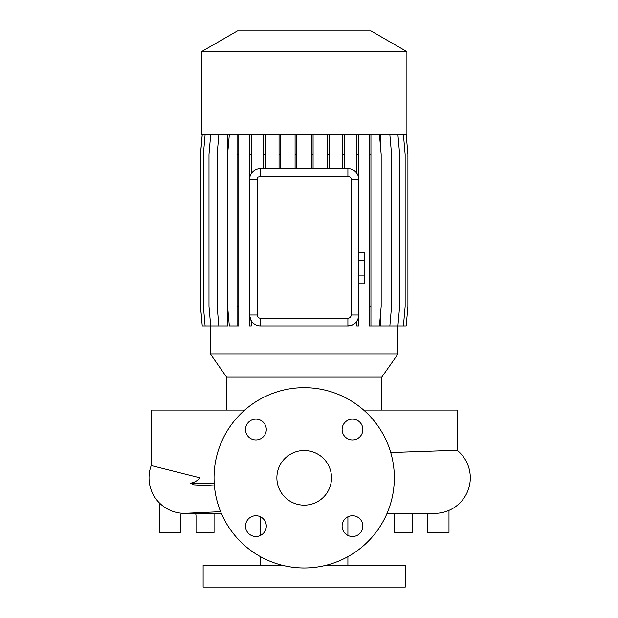 <?xml version="1.0" encoding="UTF-8"?>
<svg xmlns="http://www.w3.org/2000/svg" width="618" height="618" viewBox="0 0 618 618"><rect width="100%" height="100%" fill="white"/><g stroke="black" fill="none" stroke-linecap="round" stroke-linejoin="round"><path stroke-width="0.93" d="M304.195 450.507A27.316 27.316 0 0 0 276.879 477.83A27.316 27.316 0 0 0 304.195 505.145A27.316 27.316 0 0 0 331.518 477.83A27.316 27.316 0 0 0 304.195 450.507M255.906 419.151A10.382 10.382 0 0 0 245.524 429.533A10.382 10.382 0 0 0 255.906 439.916A10.382 10.382 0 0 0 266.288 429.533A10.382 10.382 0 0 0 255.906 419.151M255.906 515.736A10.382 10.382 0 0 0 245.524 526.119A10.382 10.382 0 0 0 255.906 536.501A10.382 10.382 0 0 0 266.288 526.119A10.382 10.382 0 0 0 255.906 515.736M352.492 515.736A10.382 10.382 0 0 0 342.109 526.119A10.382 10.382 0 0 0 352.492 536.501A10.382 10.382 0 0 0 362.866 526.119A10.382 10.382 0 0 0 352.492 515.736M352.492 419.151A10.382 10.382 0 0 0 342.109 429.533A10.382 10.382 0 0 0 352.492 439.916A10.382 10.382 0 0 0 362.866 429.533A10.382 10.382 0 0 0 352.492 419.151M434.778 513.342L387.053 513.342L434.778 513.342A35.512 35.512 0 0 0 457.181 450.267L390.723 452.523M220.641 511.665L184.543 513.342A35.512 35.512 -90 0 0 186.296 513.295A35.512 35.512 0 0 1 186.219 513.303A35.512 35.512 0 0 1 184.543 513.342A35.512 35.512 -90 0 1 151.217 465.563L151.217 465.563A35.512 35.512 0 0 0 180.95 513.156L180.95 513.156A35.512 35.512 0 0 0 182.503 513.28L182.503 513.28M457.181 450.267L457.181 410.074L363.67 410.074M244.72 410.074L151.217 410.074L151.217 465.563L199.985 477.83C197.212 480.966 194.013 482.735 190.39 483.129L194.291 484.852L214.415 485.949M381.777 410.074L381.777 377.134L226.613 377.134L226.613 410.074M381.777 377.134L397.922 354.083L210.468 354.083L226.613 377.134M406.914 51.665L201.476 51.665L201.476 134.709L406.914 134.709L406.914 51.665L370.954 30.9L237.443 30.9L201.476 51.665M260.487 516.803L260.487 535.435M260.487 556.671L260.487 565.246M347.903 516.803L347.903 535.435M347.903 556.671L347.903 565.246M282.171 565.246L203.121 565.246L203.121 587.1L405.277 587.1L405.277 565.246L326.219 565.246M195.512 513.342A7.648 7.648 0 0 1 196.014 516.076L196.014 532.461L214.044 532.461L214.044 513.342M427.169 513.342A7.648 7.648 0 0 1 427.671 516.076L427.671 532.461L448.985 532.461L448.985 510.375M304.195 567.981A90.151 90.151 0 0 0 394.346 477.83A90.151 90.151 0 0 0 304.195 387.679A90.151 90.151 0 0 0 214.044 477.83A90.151 90.151 0 0 0 304.195 567.981M210.468 325.941L210.468 354.083M406.204 134.709L407.919 154.33L407.919 306.312L406.204 325.941L397.93 325.941L397.922 354.083M397.93 134.709L399.645 154.33L399.645 306.312L397.93 325.941L380.371 325.941L380.371 315.52M380.371 145.13L380.371 134.709M249.587 134.709L249.556 179.514A10.931 10.931 0 0 1 260.487 168.583L347.903 168.583A10.931 10.931 0 0 1 358.834 179.514L358.479 154.33L356.764 154.33L356.764 173.11M358.479 317.768L358.479 325.941L356.764 325.941L356.764 321.406L358.479 317.768L358.834 315.01A10.931 10.931 0 0 1 347.903 325.941L352.824 324.767M251.302 320.935C253.612 324.218 256.671 325.879 260.487 325.941A10.931 10.931 0 0 1 249.556 315.01L249.587 325.941L251.302 325.941L251.302 320.935L249.587 315.821M210.692 134.709L208.977 154.33L208.977 306.312L210.692 325.941L227.787 325.941L227.787 308.529M227.787 152.121L227.787 134.709M351.178 179.514L358.834 179.514L358.834 315.01L351.178 315.01L351.178 179.514A3.275 3.275 0 0 0 347.903 176.238L260.487 176.238A3.275 3.275 0 0 0 257.212 179.514L257.212 315.01A3.275 3.275 0 0 0 260.487 318.285L347.903 318.285A3.275 3.275 0 0 0 351.178 315.01M350.429 168.884L347.903 168.583L347.903 176.238M260.487 176.238L260.487 168.583C256.679 168.637 253.619 170.305 251.302 173.588L251.302 154.33L249.587 154.33M394.346 513.342L394.346 532.461L412.376 532.461L412.376 516.076A7.648 7.648 0 0 1 412.878 513.342M159.413 502.921L159.413 532.461L180.719 532.461L180.719 516.076A7.648 7.648 0 0 1 181.283 513.187M257.212 315.01L249.556 315.01L249.556 179.514L257.212 179.514M347.903 318.285L347.903 325.941L260.487 325.941L260.487 318.285M369.232 134.709L369.232 325.941L379.46 325.941L381.175 306.312L381.175 154.33L379.46 134.709M370.947 134.709L370.947 154.33L369.232 154.33M370.947 154.33L370.947 306.312L369.232 306.312M370.947 306.312L370.947 325.941M313.079 134.709L313.079 154.33L311.364 154.33L311.364 168.583M313.079 154.33L313.079 168.583M311.364 134.709L311.364 154.33M403.43 134.709L405.145 154.33L405.145 306.312L403.43 325.941M280.757 134.709L280.757 154.33L279.042 154.33L279.042 168.583M280.757 154.33L280.757 168.583M279.042 134.709L279.042 154.33M205.099 134.709L203.384 154.33L203.384 306.312L205.099 325.941L210.692 325.941M358.479 134.709L358.479 154.33M356.764 134.709L356.764 154.33M251.302 134.709L251.302 154.33M329.1 134.709L329.1 154.33L327.385 154.33L327.385 168.583M329.1 154.33L329.1 168.583M327.385 134.709L327.385 154.33M238.78 134.709L238.78 325.941L229.309 325.941L227.594 306.312L227.594 154.33L229.309 134.709M237.065 134.709L237.065 325.941M238.78 154.33L237.065 154.33M238.78 306.312L237.065 306.312M202.24 134.709L200.526 154.33L200.526 306.312L202.24 325.941L205.099 325.941M296.802 134.709L296.802 154.33L295.087 154.33L295.087 168.583M296.802 154.33L296.802 168.583M295.087 134.709L295.087 154.33M389.858 134.709L391.573 154.33L391.573 306.312L389.858 325.941M218.842 134.709L217.127 154.33L217.127 306.312L218.842 325.941M202.194 134.709L200.471 154.33L200.471 306.312L202.24 325.941M265.439 134.709L265.439 154.33L263.724 154.33L263.724 168.583M265.439 154.33L265.439 168.583M263.724 134.709L263.724 154.33M344.388 134.709L344.388 154.33L342.673 154.33L342.673 168.583M344.388 154.33L344.388 168.583M342.673 134.709L342.673 154.33M358.834 260.139L364.296 260.139L364.296 252.252L358.834 252.252M364.296 260.139L364.296 275.906L358.834 275.906M364.296 275.906L364.296 283.793L358.834 283.793M214.199 483.129L190.39 483.129M184.543 513.342L221.337 513.342"/></g></svg>

